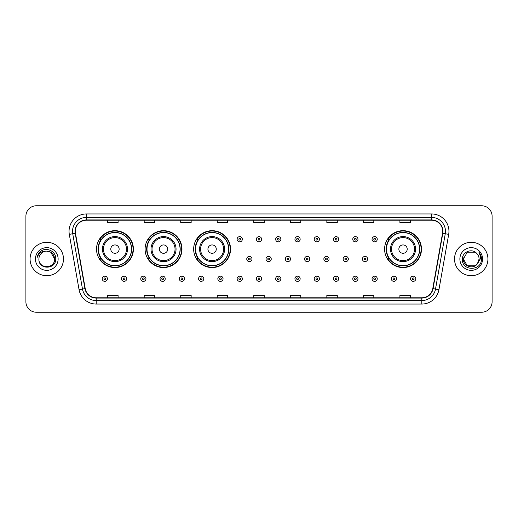 <?xml version="1.0" encoding="UTF-8"?>
<svg xmlns="http://www.w3.org/2000/svg" width="518" height="518" viewBox="0 0 518 518"><rect width="100%" height="100%" fill="white"/><g stroke="black" fill="none" stroke-linecap="round" stroke-linejoin="round"><path stroke-width="0.78" d="M384.596 249.119A18.441 18.441 0 0 0 403.036 267.56A18.441 18.441 0 0 0 421.477 249.119A18.441 18.441 0 0 0 403.036 230.678A18.441 18.441 0 0 0 384.596 249.119M193.661 249.119A18.441 18.441 0 0 0 212.102 267.56A18.441 18.441 0 0 0 230.542 249.119A18.441 18.441 0 0 0 212.102 230.678A18.441 18.441 0 0 0 193.661 249.119M145.092 249.119A18.441 18.441 0 0 0 163.533 267.56A18.441 18.441 0 0 0 181.973 249.119A18.441 18.441 0 0 0 163.533 230.678A18.441 18.441 0 0 0 145.092 249.119M96.523 249.119A18.441 18.441 0 0 0 114.964 267.56A18.441 18.441 0 0 0 133.404 249.119A18.441 18.441 0 0 0 114.964 230.678A18.441 18.441 0 0 0 96.523 249.119M100.945 258.514A16.874 16.874 0 0 1 100.945 239.724M149.514 258.514A16.874 16.874 0 0 1 149.514 239.724M198.083 258.514A16.874 16.874 0 0 1 198.083 239.724M389.018 258.514A16.874 16.874 0 0 1 389.018 239.724M25.9 216.207L25.9 301.793A10.438 10.438 0 0 0 36.338 312.231L481.662 312.231A10.438 10.438 0 0 0 492.1 301.793L492.1 216.207A10.438 10.438 0 0 0 481.662 205.769L36.338 205.769A10.438 10.438 0 0 0 25.9 216.207L25.9 301.793M30.076 259A16.699 16.699 0 0 0 46.775 275.699A16.699 16.699 0 0 0 63.474 259A16.699 16.699 0 0 0 46.775 242.301A16.699 16.699 0 0 0 30.076 259A16.699 16.699 0 0 0 46.775 275.699A16.699 16.699 0 0 0 63.474 259A16.699 16.699 0 0 0 46.775 242.301A16.699 16.699 0 0 0 30.076 259M454.526 259A16.699 16.699 0 0 0 471.225 275.699A16.699 16.699 0 0 0 487.924 259A16.699 16.699 0 0 0 471.225 242.301A16.699 16.699 0 0 0 454.526 259A16.699 16.699 0 0 0 471.225 275.699A16.699 16.699 0 0 0 487.924 259A16.699 16.699 0 0 0 471.225 242.301A16.699 16.699 0 0 0 454.526 259M75.304 231.339A11.131 11.131 0 0 1 86.435 220.208L431.565 220.208A11.131 11.131 0 0 1 442.527 233.275L432.776 288.591A11.131 11.131 0 0 1 421.807 297.792L96.193 297.792A11.131 11.131 0 0 1 85.224 288.591L75.473 233.275A11.131 11.131 0 0 1 75.304 231.339M75.026 231.339A11.409 11.409 0 0 0 75.201 233.32L84.952 288.643A11.409 11.409 0 0 0 96.193 298.07L421.807 298.07A11.409 11.409 0 0 0 433.048 288.643L442.799 233.32A11.409 11.409 0 0 0 431.565 219.93L86.435 219.93A11.409 11.409 0 0 0 75.026 231.339M69.308 234.363A17.398 17.398 0 0 1 86.435 213.947L431.565 213.947A17.398 17.398 0 0 1 448.692 234.363L438.94 289.679A17.398 17.398 0 0 1 421.807 304.053L96.193 304.053A17.398 17.398 0 0 1 79.06 289.679L69.308 234.363L72.734 233.76A13.915 13.915 0 0 1 86.435 217.424L431.565 217.424A13.915 13.915 0 0 1 445.266 233.76L435.515 289.076A13.915 13.915 0 0 1 421.807 300.576L96.193 300.576A13.915 13.915 0 0 1 82.485 289.076L72.734 233.76A13.915 13.915 0 0 1 72.52 231.339M481.662 205.769L36.338 205.769M36.338 312.231L481.662 312.231M492.1 301.793L492.1 216.207M253.781 220.208L253.781 222.565L264.219 222.565L264.219 220.208M217.249 220.208L217.249 222.565L227.687 222.565L227.687 220.208M180.717 220.208L180.717 222.565L191.155 222.565L191.155 220.208M144.192 220.208L144.192 222.565L154.629 222.565L154.629 220.208M107.66 220.208L107.66 222.565L118.098 222.565L118.098 220.208M290.313 220.208L290.313 222.565L300.751 222.565L300.751 220.208M326.845 220.208L326.845 222.565L337.283 222.565L337.283 220.208M363.371 220.208L363.371 222.565L373.808 222.565L373.808 220.208M399.902 220.208L399.902 222.565L410.34 222.565L410.34 220.208M264.219 297.792L264.219 295.435L253.781 295.435L253.781 297.792M227.687 297.792L227.687 295.435L217.249 295.435L217.249 297.792M191.155 297.792L191.155 295.435L180.717 295.435L180.717 297.792M154.629 297.792L154.629 295.435L144.192 295.435L144.192 297.792M118.098 297.792L118.098 295.435L107.66 295.435L107.66 297.792M300.751 297.792L300.751 295.435L290.313 295.435L290.313 297.792M337.283 297.792L337.283 295.435L326.845 295.435L326.845 297.792M373.808 297.792L373.808 295.435L363.371 295.435L363.371 297.792M410.34 297.792L410.34 295.435L399.902 295.435L399.902 297.792M38.908 259A7.867 7.867 0 0 1 46.775 251.133C51.554 251.599 54.17 254.221 54.643 259L50.706 252.188L46.775 251.133L50.706 252.188L54.643 259L50.706 252.188L46.775 251.133L50.706 252.188L54.643 259L50.706 252.188L46.775 251.133L50.706 252.188L54.643 259C55.122 269.146 38.429 269.146 38.908 259C38.177 269.995 56.093 269.742 55.743 259C56.352 251.476 46.581 246.607 40.799 251.301C38.753 252.939 37.529 255.044 37.128 257.621C38.746 253.011 41.958 250.848 46.775 251.133L50.706 252.188L54.643 259C55.122 269.146 38.429 269.146 38.908 259C38.429 269.146 55.122 269.146 54.643 259C55.057 266.174 44.729 269.729 40.631 263.908M35.431 259A11.344 11.344 0 0 0 46.775 270.344A11.344 11.344 0 0 0 58.12 259A11.344 11.344 0 0 0 46.775 247.656A11.344 11.344 0 0 0 35.431 259M119.14 249.119A4.176 4.176 0 0 0 114.964 244.943A4.176 4.176 0 0 0 110.787 249.119A4.176 4.176 0 0 0 114.964 253.296A4.176 4.176 0 0 0 119.14 249.119M127.493 249.119A12.523 12.523 0 0 0 114.964 236.596A12.523 12.523 0 0 0 102.441 249.119A12.523 12.523 0 0 0 114.964 261.642A12.523 12.523 0 0 0 127.493 249.119A12.523 12.523 0 0 1 114.964 261.642A12.523 12.523 0 0 1 102.441 249.119M131.488 249.119A16.524 16.524 0 0 0 114.964 232.595A16.524 16.524 0 0 0 98.439 249.119A16.524 16.524 0 0 0 114.964 265.643A16.524 16.524 0 0 0 131.488 249.119M133.055 249.119A18.091 18.091 0 0 1 99.501 258.514L101.178 258.514A16.68 16.68 0 0 0 131.643 249.158A16.68 16.68 0 0 0 101.178 239.724L99.501 239.724A18.091 18.091 0 0 1 133.055 249.119M167.709 249.119A4.176 4.176 0 0 0 163.533 244.943A4.176 4.176 0 0 0 159.356 249.119A4.176 4.176 0 0 0 163.533 253.296A4.176 4.176 0 0 0 167.709 249.119M176.055 249.119A12.523 12.523 0 0 0 163.533 236.596A12.523 12.523 0 0 0 151.01 249.119A12.523 12.523 0 0 0 163.533 261.642A12.523 12.523 0 0 0 176.055 249.119A12.523 12.523 0 0 1 163.533 261.642A12.523 12.523 0 0 1 151.01 249.119M180.057 249.119A16.524 16.524 0 0 0 163.533 232.595A16.524 16.524 0 0 0 147.008 249.119A16.524 16.524 0 0 0 163.533 265.643A16.524 16.524 0 0 0 180.057 249.119M181.624 249.119A18.091 18.091 0 0 1 148.07 258.514L149.747 258.514A16.68 16.68 0 0 0 180.212 249.158A16.68 16.68 0 0 0 149.747 239.724L148.07 239.724A18.091 18.091 0 0 1 181.624 249.119M216.278 249.119A4.176 4.176 0 0 0 212.102 244.943A4.176 4.176 0 0 0 207.925 249.119A4.176 4.176 0 0 0 212.102 253.296A4.176 4.176 0 0 0 216.278 249.119M224.624 249.119A12.523 12.523 0 0 0 212.102 236.596A12.523 12.523 0 0 0 199.579 249.119A12.523 12.523 0 0 0 212.102 261.642A12.523 12.523 0 0 0 224.624 249.119A12.523 12.523 0 0 1 212.102 261.642A12.523 12.523 0 0 1 199.579 249.119M228.626 249.119A16.524 16.524 0 0 0 212.102 232.595A16.524 16.524 0 0 0 195.577 249.119A16.524 16.524 0 0 0 212.102 265.643A16.524 16.524 0 0 0 228.626 249.119M230.193 249.119A18.091 18.091 0 0 1 196.639 258.514L198.316 258.514A16.68 16.68 0 0 0 228.781 249.158A16.68 16.68 0 0 0 198.316 239.724L196.639 239.724A18.091 18.091 0 0 1 230.193 249.119M407.213 249.119A4.176 4.176 0 0 0 403.036 244.943A4.176 4.176 0 0 0 398.86 249.119A4.176 4.176 0 0 0 403.036 253.296A4.176 4.176 0 0 0 407.213 249.119M415.559 249.119A12.523 12.523 0 0 0 403.036 236.596A12.523 12.523 0 0 0 390.507 249.119A12.523 12.523 0 0 0 403.036 261.642A12.523 12.523 0 0 0 415.559 249.119A12.523 12.523 0 0 1 403.036 261.642A12.523 12.523 0 0 1 390.507 249.119M419.561 249.119A16.524 16.524 0 0 0 403.036 232.595A16.524 16.524 0 0 0 386.512 249.119A16.524 16.524 0 0 0 403.036 265.643A16.524 16.524 0 0 0 419.561 249.119M421.128 249.119A18.091 18.091 0 0 1 387.574 258.514L389.251 258.514A16.68 16.68 0 0 0 419.716 249.158A16.68 16.68 0 0 0 389.251 239.724L387.574 239.724A18.091 18.091 0 0 1 421.128 249.119M467.294 265.812L475.155 265.812L477.214 264.102L475.155 265.812L467.294 265.812L463.357 259L467.294 265.812L475.155 265.812L478.211 262.613L475.174 265.805A7.867 7.867 0 0 0 479.092 259C479.046 256.624 478.14 254.649 476.379 253.056C471.542 247.999 462.263 252.169 462.347 259C461.46 271.141 481.144 271.458 481.468 259.589L481.481 259C481.455 256.423 480.594 254.157 478.904 252.201C480.192 254.312 480.639 256.578 480.264 259L477.311 263.986L479.092 259M477.214 264.102L475.155 265.812L467.294 265.812L463.357 259L467.294 265.812L475.155 265.812L477.214 264.102L475.304 265.728M477.311 263.986L477.091 264.238C472.824 269.645 462.956 265.974 463.357 259L467.294 265.812L475.155 265.812L478.211 262.613L475.155 265.812L467.294 265.812L463.357 259L467.294 252.188L475.155 252.188L476.379 253.056L475.155 252.188L467.294 252.188L463.357 259L467.294 252.188L475.155 252.188L476.379 253.056M459.88 259A11.344 11.344 0 0 0 471.225 270.344A11.344 11.344 0 0 0 482.569 259A11.344 11.344 0 0 0 471.225 247.656A11.344 11.344 0 0 0 459.88 259M463.357 259L463.448 257.834M478.982 252.292L481.475 259.298M242.333 239.238A2.609 2.609 0 0 1 239.724 241.848A2.609 2.609 0 0 1 237.114 239.238A2.609 2.609 0 0 1 239.724 236.629A2.609 2.609 0 0 1 242.333 239.238A2.609 2.609 0 0 0 239.724 236.629A2.609 2.609 0 0 0 237.114 239.238M261.609 239.238A2.609 2.609 0 0 1 259 241.848A2.609 2.609 0 0 1 256.391 239.238A2.609 2.609 0 0 1 259 236.629A2.609 2.609 0 0 1 261.609 239.238A2.609 2.609 0 0 0 259 236.629A2.609 2.609 0 0 0 256.391 239.238M280.885 239.238A2.609 2.609 0 0 1 278.276 241.848A2.609 2.609 0 0 1 275.667 239.238A2.609 2.609 0 0 1 278.276 236.629A2.609 2.609 0 0 1 280.885 239.238A2.609 2.609 0 0 0 278.276 236.629A2.609 2.609 0 0 0 275.667 239.238M300.155 239.238A2.609 2.609 0 0 1 297.546 241.848A2.609 2.609 0 0 1 294.936 239.238A2.609 2.609 0 0 1 297.546 236.629A2.609 2.609 0 0 1 300.155 239.238A2.609 2.609 0 0 0 297.546 236.629A2.609 2.609 0 0 0 294.936 239.238M319.431 239.238A2.609 2.609 0 0 1 316.822 241.848A2.609 2.609 0 0 1 314.212 239.238A2.609 2.609 0 0 1 316.822 236.629A2.609 2.609 0 0 1 319.431 239.238A2.609 2.609 0 0 0 316.822 236.629A2.609 2.609 0 0 0 314.212 239.238M338.707 239.238A2.609 2.609 0 0 1 336.098 241.848A2.609 2.609 0 0 1 333.488 239.238A2.609 2.609 0 0 1 336.098 236.629A2.609 2.609 0 0 1 338.707 239.238A2.609 2.609 0 0 0 336.098 236.629A2.609 2.609 0 0 0 333.488 239.238M357.983 239.238A2.609 2.609 0 0 1 355.374 241.848A2.609 2.609 0 0 1 352.764 239.238A2.609 2.609 0 0 1 355.374 236.629A2.609 2.609 0 0 1 357.983 239.238A2.609 2.609 0 0 0 355.374 236.629A2.609 2.609 0 0 0 352.764 239.238M377.253 239.238A2.609 2.609 0 0 1 374.644 241.848A2.609 2.609 0 0 1 372.034 239.238A2.609 2.609 0 0 1 374.644 236.629A2.609 2.609 0 0 1 377.253 239.238A2.609 2.609 0 0 0 374.644 236.629A2.609 2.609 0 0 0 372.034 239.238M246.756 259A2.609 2.609 0 0 1 249.365 256.391A2.609 2.609 0 0 1 251.975 259A2.609 2.609 0 0 1 249.365 261.609A2.609 2.609 0 0 1 246.756 259A2.609 2.609 0 0 0 249.365 261.609A2.609 2.609 0 0 0 251.975 259M266.025 259A2.609 2.609 0 0 1 268.635 256.391A2.609 2.609 0 0 1 271.244 259A2.609 2.609 0 0 1 268.635 261.609A2.609 2.609 0 0 1 266.025 259A2.609 2.609 0 0 0 268.635 261.609A2.609 2.609 0 0 0 271.244 259M285.301 259A2.609 2.609 0 0 1 287.911 256.391A2.609 2.609 0 0 1 290.52 259A2.609 2.609 0 0 1 287.911 261.609A2.609 2.609 0 0 1 285.301 259A2.609 2.609 0 0 0 287.911 261.609A2.609 2.609 0 0 0 290.52 259M304.578 259A2.609 2.609 0 0 1 307.187 256.391A2.609 2.609 0 0 1 309.796 259A2.609 2.609 0 0 1 307.187 261.609A2.609 2.609 0 0 1 304.578 259A2.609 2.609 0 0 0 307.187 261.609A2.609 2.609 0 0 0 309.796 259M323.854 259A2.609 2.609 0 0 1 326.463 256.391A2.609 2.609 0 0 1 329.066 259A2.609 2.609 0 0 1 326.463 261.609A2.609 2.609 0 0 1 323.854 259A2.609 2.609 0 0 0 326.463 261.609A2.609 2.609 0 0 0 329.066 259M343.123 259A2.609 2.609 0 0 1 345.733 256.391A2.609 2.609 0 0 1 348.342 259A2.609 2.609 0 0 1 345.733 261.609A2.609 2.609 0 0 1 343.123 259A2.609 2.609 0 0 0 345.733 261.609A2.609 2.609 0 0 0 348.342 259M362.399 259A2.609 2.609 0 0 1 365.009 256.391A2.609 2.609 0 0 1 367.618 259A2.609 2.609 0 0 1 365.009 261.609A2.609 2.609 0 0 1 362.399 259A2.609 2.609 0 0 0 365.009 261.609A2.609 2.609 0 0 0 367.618 259M102.195 278.762A2.609 2.609 0 0 1 104.804 276.152A2.609 2.609 0 0 1 107.414 278.762A2.609 2.609 0 0 1 104.804 281.371A2.609 2.609 0 0 1 102.195 278.762A2.609 2.609 0 0 0 104.804 281.371A2.609 2.609 0 0 0 107.414 278.762M121.471 278.762A2.609 2.609 0 0 1 124.08 276.152A2.609 2.609 0 0 1 126.69 278.762A2.609 2.609 0 0 1 124.08 281.371A2.609 2.609 0 0 1 121.471 278.762A2.609 2.609 0 0 0 124.08 281.371A2.609 2.609 0 0 0 126.69 278.762M140.747 278.762A2.609 2.609 0 0 1 143.356 276.152A2.609 2.609 0 0 1 145.966 278.762A2.609 2.609 0 0 1 143.356 281.371A2.609 2.609 0 0 1 140.747 278.762A2.609 2.609 0 0 0 143.356 281.371A2.609 2.609 0 0 0 145.966 278.762M160.017 278.762A2.609 2.609 0 0 1 162.626 276.152A2.609 2.609 0 0 1 165.236 278.762A2.609 2.609 0 0 1 162.626 281.371A2.609 2.609 0 0 1 160.017 278.762A2.609 2.609 0 0 0 162.626 281.371A2.609 2.609 0 0 0 165.236 278.762M179.293 278.762A2.609 2.609 0 0 1 181.902 276.152A2.609 2.609 0 0 1 184.512 278.762A2.609 2.609 0 0 1 181.902 281.371A2.609 2.609 0 0 1 179.293 278.762A2.609 2.609 0 0 0 181.902 281.371A2.609 2.609 0 0 0 184.512 278.762M198.569 278.762A2.609 2.609 0 0 1 201.178 276.152A2.609 2.609 0 0 1 203.788 278.762A2.609 2.609 0 0 1 201.178 281.371A2.609 2.609 0 0 1 198.569 278.762A2.609 2.609 0 0 0 201.178 281.371A2.609 2.609 0 0 0 203.788 278.762M217.845 278.762A2.609 2.609 0 0 1 220.454 276.152A2.609 2.609 0 0 1 223.064 278.762A2.609 2.609 0 0 1 220.454 281.371A2.609 2.609 0 0 1 217.845 278.762A2.609 2.609 0 0 0 220.454 281.371A2.609 2.609 0 0 0 223.064 278.762M237.114 278.762A2.609 2.609 0 0 1 239.724 276.152A2.609 2.609 0 0 1 242.333 278.762A2.609 2.609 0 0 1 239.724 281.371A2.609 2.609 0 0 1 237.114 278.762A2.609 2.609 0 0 0 239.724 281.371A2.609 2.609 0 0 0 242.333 278.762M256.391 278.762A2.609 2.609 0 0 1 259 276.152A2.609 2.609 0 0 1 261.609 278.762A2.609 2.609 0 0 1 259 281.371A2.609 2.609 0 0 1 256.391 278.762A2.609 2.609 0 0 0 259 281.371A2.609 2.609 0 0 0 261.609 278.762M275.667 278.762A2.609 2.609 0 0 1 278.276 276.152A2.609 2.609 0 0 1 280.885 278.762A2.609 2.609 0 0 1 278.276 281.371A2.609 2.609 0 0 1 275.667 278.762A2.609 2.609 0 0 0 278.276 281.371A2.609 2.609 0 0 0 280.885 278.762M294.936 278.762A2.609 2.609 0 0 1 297.546 276.152A2.609 2.609 0 0 1 300.155 278.762A2.609 2.609 0 0 1 297.546 281.371A2.609 2.609 0 0 1 294.936 278.762A2.609 2.609 0 0 0 297.546 281.371A2.609 2.609 0 0 0 300.155 278.762M314.212 278.762A2.609 2.609 0 0 1 316.822 276.152A2.609 2.609 0 0 1 319.431 278.762A2.609 2.609 0 0 1 316.822 281.371A2.609 2.609 0 0 1 314.212 278.762A2.609 2.609 0 0 0 316.822 281.371A2.609 2.609 0 0 0 319.431 278.762M333.488 278.762A2.609 2.609 0 0 1 336.098 276.152A2.609 2.609 0 0 1 338.707 278.762A2.609 2.609 0 0 1 336.098 281.371A2.609 2.609 0 0 1 333.488 278.762A2.609 2.609 0 0 0 336.098 281.371A2.609 2.609 0 0 0 338.707 278.762M352.764 278.762A2.609 2.609 0 0 1 355.374 276.152A2.609 2.609 0 0 1 357.983 278.762A2.609 2.609 0 0 1 355.374 281.371A2.609 2.609 0 0 1 352.764 278.762A2.609 2.609 0 0 0 355.374 281.371A2.609 2.609 0 0 0 357.983 278.762M372.034 278.762A2.609 2.609 0 0 1 374.644 276.152A2.609 2.609 0 0 1 377.253 278.762A2.609 2.609 0 0 1 374.644 281.371A2.609 2.609 0 0 1 372.034 278.762A2.609 2.609 0 0 0 374.644 281.371A2.609 2.609 0 0 0 377.253 278.762M391.31 278.762A2.609 2.609 0 0 1 393.92 276.152A2.609 2.609 0 0 1 396.529 278.762A2.609 2.609 0 0 1 393.92 281.371A2.609 2.609 0 0 1 391.31 278.762A2.609 2.609 0 0 0 393.92 281.371A2.609 2.609 0 0 0 396.529 278.762M410.586 278.762A2.609 2.609 0 0 1 413.196 276.152A2.609 2.609 0 0 1 415.805 278.762A2.609 2.609 0 0 1 413.196 281.371A2.609 2.609 0 0 1 410.586 278.762A2.609 2.609 0 0 0 413.196 281.371A2.609 2.609 0 0 0 415.805 278.762M431.565 213.947L431.565 219.93M72.734 233.76L75.201 233.32M96.193 304.053L96.193 298.07M421.807 298.07L421.807 304.053M433.048 288.643L438.94 289.679M79.06 289.679L84.952 288.643M442.799 233.32L448.692 234.363M86.435 213.947L86.435 219.93M126.47 249.119A11.506 11.506 0 0 0 114.964 237.613A11.506 11.506 0 0 0 103.458 249.119A11.506 11.506 0 0 0 114.964 260.625A11.506 11.506 0 0 0 126.47 249.119M175.039 249.119A11.506 11.506 0 0 0 163.533 237.613A11.506 11.506 0 0 0 152.027 249.119A11.506 11.506 0 0 0 163.533 260.625A11.506 11.506 0 0 0 175.039 249.119M223.608 249.119A11.506 11.506 0 0 0 212.102 237.613A11.506 11.506 0 0 0 200.595 249.119A11.506 11.506 0 0 0 212.102 260.625A11.506 11.506 0 0 0 223.608 249.119M414.542 249.119A11.506 11.506 0 0 0 403.036 237.613A11.506 11.506 0 0 0 391.53 249.119A11.506 11.506 0 0 0 403.036 260.625A11.506 11.506 0 0 0 414.542 249.119M238.856 239.238A0.868 0.868 0 0 0 239.724 240.106A0.868 0.868 0 0 0 240.598 239.238A0.868 0.868 0 0 0 239.724 238.371A0.868 0.868 0 0 0 238.856 239.238M258.132 239.238A0.868 0.868 0 0 0 259 240.106A0.868 0.868 0 0 0 259.868 239.238A0.868 0.868 0 0 0 259 238.371A0.868 0.868 0 0 0 258.132 239.238M277.402 239.238A0.868 0.868 0 0 0 278.276 240.106A0.868 0.868 0 0 0 279.144 239.238A0.868 0.868 0 0 0 278.276 238.371A0.868 0.868 0 0 0 277.402 239.238M296.678 239.238A0.868 0.868 0 0 0 297.546 240.106A0.868 0.868 0 0 0 298.42 239.238A0.868 0.868 0 0 0 297.546 238.371A0.868 0.868 0 0 0 296.678 239.238M315.954 239.238A0.868 0.868 0 0 0 316.822 240.106A0.868 0.868 0 0 0 317.689 239.238A0.868 0.868 0 0 0 316.822 238.371A0.868 0.868 0 0 0 315.954 239.238M335.23 239.238A0.868 0.868 0 0 0 336.098 240.106A0.868 0.868 0 0 0 336.965 239.238A0.868 0.868 0 0 0 336.098 238.371A0.868 0.868 0 0 0 335.23 239.238M354.5 239.238A0.868 0.868 0 0 0 355.374 240.106A0.868 0.868 0 0 0 356.242 239.238A0.868 0.868 0 0 0 355.374 238.371A0.868 0.868 0 0 0 354.5 239.238M373.776 239.238A0.868 0.868 0 0 0 374.644 240.106A0.868 0.868 0 0 0 375.518 239.238A0.868 0.868 0 0 0 374.644 238.371A0.868 0.868 0 0 0 373.776 239.238M250.233 259A0.868 0.868 0 0 0 249.365 258.132A0.868 0.868 0 0 0 248.491 259A0.868 0.868 0 0 0 249.365 259.868A0.868 0.868 0 0 0 250.233 259M269.509 259A0.868 0.868 0 0 0 268.635 258.132A0.868 0.868 0 0 0 267.767 259A0.868 0.868 0 0 0 268.635 259.868A0.868 0.868 0 0 0 269.509 259M288.779 259A0.868 0.868 0 0 0 287.911 258.132A0.868 0.868 0 0 0 287.043 259A0.868 0.868 0 0 0 287.911 259.868A0.868 0.868 0 0 0 288.779 259M308.055 259A0.868 0.868 0 0 0 307.187 258.132A0.868 0.868 0 0 0 306.313 259A0.868 0.868 0 0 0 307.187 259.868A0.868 0.868 0 0 0 308.055 259M327.331 259A0.868 0.868 0 0 0 326.463 258.132A0.868 0.868 0 0 0 325.589 259A0.868 0.868 0 0 0 326.463 259.868A0.868 0.868 0 0 0 327.331 259M346.607 259A0.868 0.868 0 0 0 345.733 258.132A0.868 0.868 0 0 0 344.865 259A0.868 0.868 0 0 0 345.733 259.868A0.868 0.868 0 0 0 346.607 259M365.876 259A0.868 0.868 0 0 0 365.009 258.132A0.868 0.868 0 0 0 364.141 259A0.868 0.868 0 0 0 365.009 259.868A0.868 0.868 0 0 0 365.876 259M105.678 278.762A0.868 0.868 0 0 0 104.804 277.894A0.868 0.868 0 0 0 103.937 278.762A0.868 0.868 0 0 0 104.804 279.629A0.868 0.868 0 0 0 105.678 278.762M124.948 278.762A0.868 0.868 0 0 0 124.08 277.894A0.868 0.868 0 0 0 123.213 278.762A0.868 0.868 0 0 0 124.08 279.629A0.868 0.868 0 0 0 124.948 278.762M144.224 278.762A0.868 0.868 0 0 0 143.356 277.894A0.868 0.868 0 0 0 142.482 278.762A0.868 0.868 0 0 0 143.356 279.629A0.868 0.868 0 0 0 144.224 278.762M163.5 278.762A0.868 0.868 0 0 0 162.626 277.894A0.868 0.868 0 0 0 161.758 278.762A0.868 0.868 0 0 0 162.626 279.629A0.868 0.868 0 0 0 163.5 278.762M182.77 278.762A0.868 0.868 0 0 0 181.902 277.894A0.868 0.868 0 0 0 181.035 278.762A0.868 0.868 0 0 0 181.902 279.629A0.868 0.868 0 0 0 182.77 278.762M202.046 278.762A0.868 0.868 0 0 0 201.178 277.894A0.868 0.868 0 0 0 200.311 278.762A0.868 0.868 0 0 0 201.178 279.629A0.868 0.868 0 0 0 202.046 278.762M221.322 278.762A0.868 0.868 0 0 0 220.454 277.894A0.868 0.868 0 0 0 219.58 278.762A0.868 0.868 0 0 0 220.454 279.629A0.868 0.868 0 0 0 221.322 278.762M240.598 278.762A0.868 0.868 0 0 0 239.724 277.894A0.868 0.868 0 0 0 238.856 278.762A0.868 0.868 0 0 0 239.724 279.629A0.868 0.868 0 0 0 240.598 278.762M259.868 278.762A0.868 0.868 0 0 0 259 277.894A0.868 0.868 0 0 0 258.132 278.762A0.868 0.868 0 0 0 259 279.629A0.868 0.868 0 0 0 259.868 278.762M279.144 278.762A0.868 0.868 0 0 0 278.276 277.894A0.868 0.868 0 0 0 277.402 278.762A0.868 0.868 0 0 0 278.276 279.629A0.868 0.868 0 0 0 279.144 278.762M298.42 278.762A0.868 0.868 0 0 0 297.546 277.894A0.868 0.868 0 0 0 296.678 278.762A0.868 0.868 0 0 0 297.546 279.629A0.868 0.868 0 0 0 298.42 278.762M317.689 278.762A0.868 0.868 0 0 0 316.822 277.894A0.868 0.868 0 0 0 315.954 278.762A0.868 0.868 0 0 0 316.822 279.629A0.868 0.868 0 0 0 317.689 278.762M336.965 278.762A0.868 0.868 0 0 0 336.098 277.894A0.868 0.868 0 0 0 335.23 278.762A0.868 0.868 0 0 0 336.098 279.629A0.868 0.868 0 0 0 336.965 278.762M356.242 278.762A0.868 0.868 0 0 0 355.374 277.894A0.868 0.868 0 0 0 354.5 278.762A0.868 0.868 0 0 0 355.374 279.629A0.868 0.868 0 0 0 356.242 278.762M375.518 278.762A0.868 0.868 0 0 0 374.644 277.894A0.868 0.868 0 0 0 373.776 278.762A0.868 0.868 0 0 0 374.644 279.629A0.868 0.868 0 0 0 375.518 278.762M394.787 278.762A0.868 0.868 0 0 0 393.92 277.894A0.868 0.868 0 0 0 393.052 278.762A0.868 0.868 0 0 0 393.92 279.629A0.868 0.868 0 0 0 394.787 278.762M414.063 278.762A0.868 0.868 0 0 0 413.196 277.894A0.868 0.868 0 0 0 412.322 278.762A0.868 0.868 0 0 0 413.196 279.629A0.868 0.868 0 0 0 414.063 278.762"/></g></svg>
